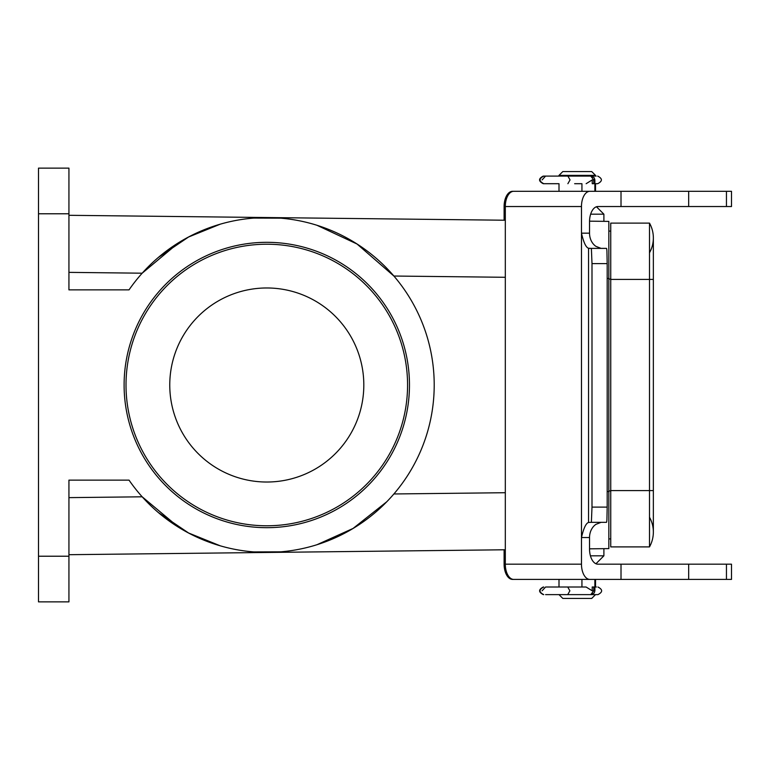 <?xml version="1.0" encoding="UTF-8"?>
<svg xmlns="http://www.w3.org/2000/svg" width="770" height="770" viewBox="0 0 770 770"><rect width="100%" height="100%" fill="white"/><g stroke="black" fill="none" stroke-linecap="round" stroke-linejoin="round"><path stroke-width="1.16" d="M158.399 512.589L188.563 532.984L220.22 545.805M220.22 224.195L188.563 237.016L158.399 257.411M589.541 221.173L608.839 221.394L608.839 548.606L589.531 548.827M505.312 549.77L68.934 554.698M68.934 215.302L505.312 220.23M256.708 217.891L258.816 217.775M261.704 217.669L265.621 217.592M268.682 217.602L273.668 217.727M275.622 217.823L278.509 217.997M278.509 552.003L275.622 552.177M273.668 552.273L268.682 552.398M265.621 552.408L261.704 552.331M258.816 552.225L256.708 552.109M129.023 480.124A167.408 167.408 0 0 0 377.81 510.308A167.408 167.408 0 0 0 377.81 259.692A167.408 167.408 0 0 0 129.023 289.876L68.934 289.876L68.934 168.13L38.5 168.13L38.5 556.219L68.934 556.219L68.934 480.124L129.023 480.124M386.771 501.751L353.055 528.451L316.971 544.717M280.598 551.84L253.956 551.917M178.958 527.527L142.18 496.804L68.934 497.632M68.934 272.368L142.18 273.196L178.958 242.473M253.956 218.083L280.598 218.16M316.971 225.283L357.049 244.023L393.884 276.035L505.312 277.287M68.934 556.219L68.934 601.871L38.5 601.871L38.5 556.219M126.01 385A140.775 140.775 0 0 0 337.173 506.92A140.775 140.775 0 0 0 337.173 263.08A140.775 140.775 0 0 0 126.01 385M610.745 538.904L608.839 538.904M610.745 231.096L608.839 231.096M562.803 171.575L591.716 171.575L595.528 175.377L559.001 175.377L562.803 171.575M595.528 191.306L595.528 183.703L597.703 183.703L595.528 183.703M595.528 176.089L590.744 176.089L596.182 176.089L595.528 176.089L595.528 175.377M590.638 214.185L603.892 214.185L596.471 206.764M546.026 594.623L597.943 594.623L595.528 594.623L591.716 598.425L562.803 598.425L559.001 594.623L545.584 594.623M595.932 594.623L559.001 594.623M559.001 579.406L559.001 587.01L557.066 587.01M595.951 563.755L603.892 555.815L590.426 555.815M610.745 490.586L649.495 490.586L649.495 546.893L610.745 546.893L610.745 223.108L649.495 223.108A30.434 30.434 0 0 1 649.495 252.781A30.434 30.434 0 0 0 649.495 223.108A30.434 30.434 0 0 1 653.355 237.94A30.434 30.434 0 0 0 649.495 223.108L649.495 279.414L653.355 279.414L653.355 237.94M649.495 546.893A30.434 30.434 0 0 0 653.355 532.06A30.434 30.434 0 0 1 649.495 546.893A30.434 30.434 0 0 0 649.495 517.219M653.355 532.06L653.355 490.586L649.495 490.586L649.495 279.414L610.745 279.414M169.766 385A97.02 97.02 0 0 1 315.296 300.974A97.02 97.02 0 0 1 315.296 469.026A97.02 97.02 0 0 1 169.766 385M124.105 385A142.681 142.681 0 0 1 338.126 261.434A142.681 142.681 0 0 1 338.126 508.566A142.681 142.681 0 0 1 124.105 385M546.017 183.703L549.106 183.703M594.873 183.703L597.703 183.703C602.612 181.162 602.612 178.63 597.703 176.089L597.703 176.089M559.001 191.306L559.001 183.703L543.254 183.703L556.826 183.703M574.641 183.703L581.937 183.703L574.641 183.703M549.106 176.089L573.881 176.089M567.885 183.703L570.05 179.901L567.885 176.089L590.744 176.089L593.766 179.901L594.873 179.901L594.238 177.803L591.062 176.089M592.236 179.901L593.766 179.901L593.766 183.703L592.236 183.703L592.236 179.901L586.143 183.703M567.885 176.089L543.784 176.089C538.875 178.63 538.875 181.162 543.784 183.703M546.017 176.089L557.788 176.089M556.826 176.089L559.001 176.089L559.001 175.377M596.009 191.306L584.209 191.306M584.209 579.406L600.446 579.406M591.995 507.112L591.379 522.329L606.49 522.329A15.217 0.77 -90 0 0 606.924 519.76L607.193 507.112L591.995 507.112L591.995 263.6L607.193 263.6L607.193 507.112M591.379 522.329L588.54 522.464C585.97 523.234 583.622 528.268 581.475 537.547L581.475 564.179L505.312 564.179A15.217 8.393 90 0 0 513.706 579.406L589.878 579.406A15.217 8.393 -90 0 1 581.475 564.179M505.312 564.179L505.312 206.533L581.475 206.533L581.475 233.166C583.622 242.444 585.97 247.478 588.54 248.248L591.379 248.383L591.995 263.6M588.54 248.248L588.54 522.464M607.193 263.6L606.924 250.953A15.217 0.77 -90 0 0 606.49 248.383L591.379 248.383M588.675 248.383L601.101 248.383L595.884 246.342A15.217 12.695 90 0 1 589.531 233.166L581.475 233.166L581.475 537.547L589.531 537.547A15.217 12.695 90 0 1 595.884 524.37L601.101 522.329M726.447 206.533L726.447 191.306L731.5 191.306L731.5 206.533L597.924 206.533A15.217 8.393 90 0 0 589.531 221.75L589.531 233.166M589.531 537.547L589.531 548.962A15.217 8.393 90 0 0 597.924 564.179L731.5 564.179L731.5 579.406L589.878 579.406M600.446 564.179L597.924 564.179M581.475 206.533A15.217 8.393 -90 0 1 589.878 191.306L513.706 191.306A15.217 8.393 90 0 0 505.312 206.533M621.015 206.533L621.015 191.306L589.878 191.306M621.015 564.179L621.015 579.406M504.109 549.79L504.109 564.179A15.217 8.46 90 0 0 512.56 579.406L543.254 579.406M688.669 564.179L688.669 579.406M726.447 191.306L621.015 191.306M688.669 206.533L688.669 191.306M592.207 590.811L592.207 587.01L593.737 587.01L593.737 590.811L592.207 590.811L586.105 587.01L567.731 587.01L569.887 590.811L567.731 594.623M593.737 587.01L594.902 587.01L594.902 590.811L593.737 590.811L590.754 594.623M567.731 587.01L546.026 587.01M573.814 594.623L549.905 594.623M549.058 587.01L573.814 587.01M597.462 594.623L596.423 594.623M596.423 587.01L594.902 587.01M573.91 587.01L574.728 587.01M545.584 587.01L542.099 590.811M504.109 220.21L504.109 206.533A15.217 8.46 90 0 1 512.56 191.306L513.706 191.306M545.584 176.089L542.109 179.901M549.453 183.703L548.577 183.703M608.839 278.461L607.193 278.442M393.884 493.965L505.312 492.713M607.193 491.558L608.839 491.539M68.934 213.781L38.5 213.781M610.745 490.962L608.839 490.962M610.745 279.038L608.839 279.038M726.447 564.179L726.447 579.406M603.892 221.337L603.892 214.185M595.528 579.406L595.528 587.01M603.892 548.663L603.892 555.815M653.355 490.586L653.355 279.414M594.873 191.306L594.873 179.901M581.937 191.306L581.937 183.703M543.736 587.01C538.827 589.55 538.827 592.082 543.736 594.623M594.902 590.811L594.276 592.91L591.1 594.623M597.943 594.623C602.852 592.082 602.852 589.55 597.943 587.01M581.937 579.406L581.937 587.01M594.873 579.406L594.873 587.01M543.302 587.01C538.394 589.55 538.394 592.082 543.302 594.623M543.254 176.089C538.346 178.63 538.346 181.162 543.254 183.703"/></g></svg>
